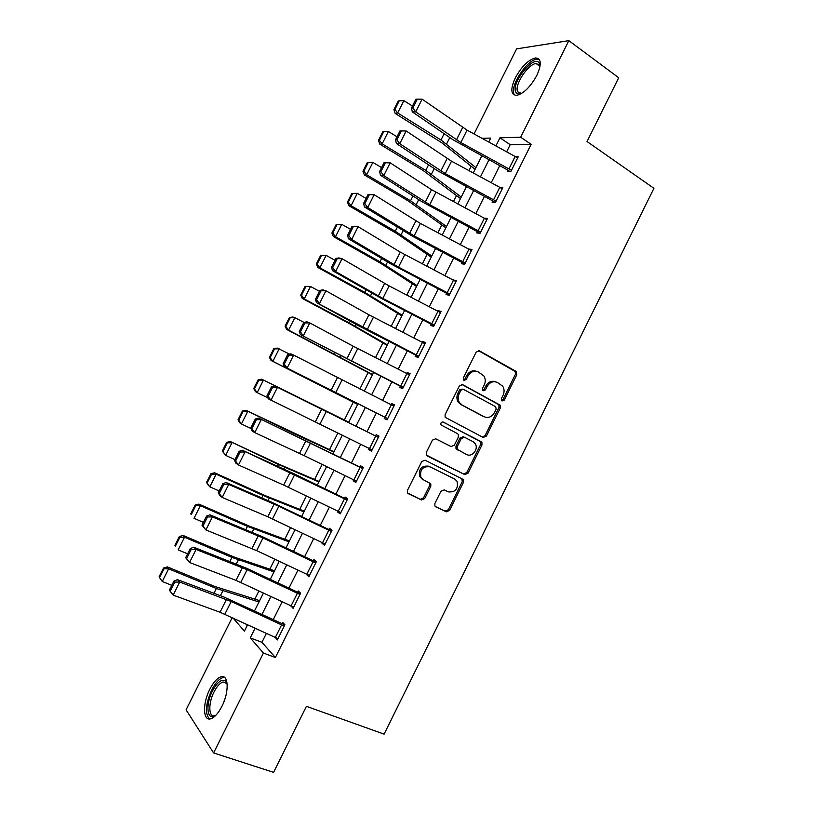 <?xml version="1.0" encoding="UTF-8"?>
<svg xmlns="http://www.w3.org/2000/svg" width="813" height="813" viewBox="0 0 813 813"><rect width="100%" height="100%" fill="white"/><g stroke="black" fill="none" stroke-linecap="round" stroke-linejoin="round"><path stroke-width="1.22" d="M502.007 400.992L504.243 400.087L516.763 374.823L515.95 371.328L479.436 350.85L476.164 352.11L463.359 377.872L463.979 380.362L466.276 379.458L467.932 376.124C470.676 371.643 474.162 370.271 478.4 372.008L483.857 375.911C485.564 378.706 485.686 381.744 484.213 385.006L482.576 388.309L483.166 390.768L485.432 389.864L487.068 386.561C489.782 382.13 493.217 380.758 497.373 382.456L502.678 386.195C504.406 388.97 504.527 391.998 503.054 395.281L501.428 398.563L502.007 400.992M501.591 400.646L502.901 399.6L515.401 374.387L515.249 371.49L478.359 350.586M463.603 380.067L464.995 379L466.642 375.677L467.932 376.124M482.77 390.453L484.121 389.397L485.757 386.104L487.068 386.561M209.805 689.251C213.443 682.219 217.183 678.072 221.014 676.812C228.656 674.15 229.398 691.893 221.908 706.345C218.26 713.377 214.541 717.533 210.74 718.794C202.833 721.446 202.478 703.275 209.805 689.251M515.3 77.896C521.58 66.503 528.298 59.857 535.442 57.947C541.356 58.302 541.824 64.125 536.834 75.406C530.472 86.859 523.775 93.515 516.743 95.375C510.747 94.969 510.269 89.135 515.3 77.896M434.904 503.45L434.853 505.91L435.798 506.855L446.307 511.834L449.559 510.422L463.552 482.2L463.562 479.629L425.097 460.199L421.754 461.581L407.455 490.371L407.374 492.81L421.388 500.005L424.711 498.582L430.778 486.357L430.819 483.857L423.471 479.812L420.88 477.231C419.711 469.558 422.719 466.083 429.925 466.825L454.691 479.02L457.079 481.326C458.42 488.938 455.504 492.454 448.319 491.865L444.223 489.873L440.941 491.276L434.904 503.45M474.05 133.962L516.601 48.882L568.836 40.65L618.703 77.753L587.016 141.523L653.916 188.311L384.102 734.139L306.41 706.334L273.605 772.35L213.595 752.94L186.075 709.83L232.183 617.636M568.836 40.65L520.676 137.224L499.954 137.814L495.9 145.944M266.369 633.418L261.938 642.3L275.383 657.524L531.133 144.318L520.676 137.224M275.383 657.524L263.422 653.042L213.595 752.94M483.176 437.445L486.387 436.114L500.32 408.004L500.219 405.209L462.648 384.64L459.355 385.941L445.107 414.6L445.128 417.282L483.176 437.445M481.946 445.057L467.993 473.237L464.762 474.609L426.266 455.006L426.297 452.445L432.414 440.148L435.738 438.786L451.052 446.561L454.335 445.199L458.349 437.13L458.319 434.467L457.465 433.644L440.941 424.853C440.555 422.79 441.317 421.856 443.258 422.049L481.916 442.384L481.946 445.057L480.656 444.487L466.723 472.597L467.993 473.237M531.133 144.318L510.198 144.684L506.641 151.838M499.731 165.679L491.225 182.722M484.396 196.411L475.788 213.656M469.04 227.193L460.331 244.652M453.654 258.026L444.843 275.698M438.248 288.92L429.325 306.796M422.811 319.855L413.787 337.944M407.343 350.85L398.218 369.153M391.856 381.897L382.618 400.413M376.338 413.004L367.019 431.683M360.738 444.264L351.46 462.871M345.078 475.656L335.871 494.111M329.387 507.099L320.261 525.401M313.676 538.602L304.621 556.753M297.934 570.147L288.95 588.155M282.162 601.762L273.259 619.608M508.989 168.83L515.147 156.503L517.607 157.986L511.468 170.313L460.839 142.529L415.738 111.889L412.282 111.848L452.882 139.684L507.312 169.826L508.023 170.242L507.403 171.472L510.849 171.543L518.227 156.757L515.605 156.757M493.603 199.703L499.761 187.346L502.241 188.819L496.082 201.167L445.29 173.596L399.772 143.698L396.388 143.515L437.384 170.649L492.719 200.933L492.099 202.163L495.473 202.396L502.851 187.579L499.934 187.447M478.176 230.628L484.355 218.26L486.845 219.703L480.676 232.071L429.721 204.724L383.766 175.578L380.474 175.222L421.866 201.654L476.672 231.278L477.383 231.685L476.774 232.914L480.066 233.301L487.465 218.463L484.152 218.148M462.729 261.613L468.918 249.215L471.418 250.638L465.249 263.026L414.122 235.892L367.74 207.508L364.519 206.99L412.963 236.512L462.028 262.477L461.408 263.717L464.63 264.266L472.038 249.398L468.705 249.103M447.262 292.639L453.451 280.221L455.971 281.623L449.782 294.032L398.502 267.121L351.683 239.489L348.543 238.809L390.738 263.849L446.642 293.33L446.032 294.57L449.172 295.271L456.591 280.383L453.237 280.109M431.764 323.726L437.963 311.288L440.504 312.659L434.305 325.098L382.842 298.412L335.596 271.532L332.537 270.688L381.866 298.676L431.236 324.235L430.616 325.474L433.685 326.338L441.113 311.42L438.014 310.627L437.75 311.176M416.236 354.864L422.445 342.405L424.996 343.757L418.786 356.206L316.501 302.629L359.498 326.247L415.799 355.19L415.179 356.429L418.167 357.456L425.616 342.517L422.597 341.562L422.232 342.293M400.677 386.063L406.906 373.574L409.467 374.905L403.248 387.384L300.434 334.621L400.342 386.205L399.722 387.445L402.628 388.624L410.087 373.655L407.14 372.547L406.693 373.462M385.098 417.303L391.338 404.803L393.919 406.104L387.689 418.604L284.347 366.673L384.854 417.262L384.234 418.512L387.059 419.854L394.539 404.854L391.663 403.594L391.114 404.691M369.275 448.491L368.716 449.63L371.47 451.134L378.96 436.114L376.165 434.681L375.545 435.931L378.36 437.313M353.645 479.853L353.167 480.798L355.85 482.465L363.35 467.414L360.637 465.829L360.017 467.079L362.852 468.43M337.984 511.255L337.598 512.017L340.2 513.857L347.72 498.776L345.078 497.028L344.458 498.278L347.314 499.589M322.294 542.718L322.009 543.297L324.529 545.289L332.05 530.198L329.499 528.277L328.869 529.527L331.755 530.798M306.582 574.242L308.828 576.793L316.369 561.661L313.889 559.588L313.259 560.838L316.166 562.068M290.83 605.807L293.097 608.337L300.647 593.185L298.249 590.949L297.619 592.199L300.546 593.388M282.589 622.362L281.959 623.612L284.906 624.77L282.589 622.362M275.373 637.575L277.345 639.943L284.906 624.77M471.123 166.319L468.969 170.639M456.479 195.638L453.461 201.665M441.805 224.998L437.933 232.752M427.11 254.408L422.374 263.89M412.384 283.859L406.785 295.078M397.648 313.371L391.175 326.318M382.872 342.923L375.535 357.618M368.086 372.527L359.864 388.97M353.269 402.171L344.366 419.986M337.883 432.953L329.509 449.711M322.151 464.436L314.631 479.497M306.399 495.971L299.733 509.314M290.607 527.566L284.804 539.192M274.794 559.212L269.845 569.11M258.951 590.919L254.876 599.09M245.638 623.845L247.172 625.583M488.735 142.011L490.706 138.068L481.997 138.312M233.077 618.053L244.408 631.122L247.589 624.75M254.51 610.909L263.442 593.012M270.251 579.374L279.266 561.326M285.983 547.901L295.068 529.7M301.674 516.479L310.84 498.125M317.344 485.107L326.592 466.611M332.995 453.796L342.303 435.138M348.604 422.536L357.964 403.797M364.265 391.185L373.533 372.628M379.915 359.854L389.081 341.501M395.545 328.574L404.6 310.434M411.144 297.345L420.097 279.428M426.713 266.166L435.565 248.463M442.262 235.048L451.002 217.549M457.78 203.982L466.418 186.695M473.268 172.976L481.804 155.893M255.099 628.215L250.272 637.88L263.422 653.042M488.969 159.805L480.453 176.868M473.603 190.577L464.985 207.854M458.217 221.41L449.487 238.89M442.8 252.284L433.959 269.977M427.353 283.219L418.41 301.125M411.886 314.204L402.841 332.324M396.388 345.24L387.232 363.574M380.86 376.338L371.602 394.874M365.311 407.476L355.972 426.195M349.671 438.796L340.373 457.424M333.98 470.229L324.753 488.704M318.259 501.712L309.103 520.046M302.507 533.257L293.432 551.438M286.735 564.852L277.731 582.88M270.932 596.508L261.999 614.384M510.198 144.684L499.954 137.814M261.938 642.3L250.272 637.88M468.786 248.92L471.469 250.546M453.42 279.753L456.113 281.339M438.014 310.627L440.737 312.182M422.597 341.562L425.341 343.076M407.14 372.547L409.915 374.021M391.663 403.594L394.457 405.026M368.716 449.63L371.531 451.002M353.167 480.798L356.013 482.129M337.598 512.017L340.464 513.318M322.009 543.297L324.895 544.558M306.379 574.628L309.296 575.848M290.729 606.02L293.666 607.189M495.676 381.815C491.621 380.413 488.318 381.846 485.757 386.104M476.652 371.358C472.536 369.966 469.203 371.409 466.642 375.677M482.475 437.089L485.087 435.565L498.989 407.506L498.897 404.722L461.764 384.397M496.204 409.112L495.615 406.683L463.247 389.264L460.951 390.179L459.203 393.695C457.78 396.815 457.841 399.742 459.375 402.476L462.018 404.996L484.213 416.764C488.389 418.38 491.814 416.988 494.487 412.567L496.204 409.112M462.871 389.122L459.67 389.701L460.951 390.179M482.912 416.236L460.747 404.488L458.105 401.978C456.571 399.254 456.51 396.327 457.932 393.218L459.67 389.701M427.059 455.859L463.501 473.969L466.723 472.597M435.341 438.634L451.052 446.561M442.77 421.896L481.103 441.622M466.723 454.508C472.048 457.597 478.847 449.061 475.28 443.776L473.075 441.683L464.497 437.272L461.245 438.614L457.241 446.683L457.252 449.304L465.737 454.05M464.294 437.181L463.237 436.703L459.975 438.044L461.245 438.614M465.453 453.908L455.991 448.715L455.981 446.093L459.975 438.044M480.656 444.487L480.615 441.815L479.812 441.063M453.644 478.481L454.691 479.02M422.272 479.162L419.691 476.581C418.512 468.918 421.52 465.453 428.715 466.195L453.451 478.379M407.811 493.43L420.199 499.314L423.512 497.902L429.569 485.696L429.101 482.546M435.25 506.458L445.077 511.133L448.329 509.721L462.292 481.55L461.662 478.288M399.244 100.802L398.248 101.015L393.919 109.623L394.905 109.43L399.244 100.802L403.878 100.649L412.465 106.066M403.878 100.649L397.679 112.987L440.992 140.009L475.94 167.62M394.905 109.43L397.679 112.987L395.209 113.464L393.919 109.623M475.077 169.368L442.059 142.946L395.209 113.464M508.023 170.242L509.975 171.523M515.147 156.503L467.048 130.121L422.12 99.176L415.738 111.889L412.852 108.038L417.323 99.145L415.931 99.156L411.469 108.038L412.852 108.038M411.469 108.038L412.282 111.848M422.12 99.176L417.323 99.145M383.746 131.625L382.781 131.777L378.452 140.405L379.407 140.273L383.746 131.625L388.38 131.493L397.029 136.808M388.38 131.493L382.181 143.84L425.778 170.374L461.245 197.041M379.407 140.273L382.181 143.84L379.783 144.155L378.452 140.405M460.483 198.585L423.207 170.547L379.783 144.155M368.228 162.509L367.293 162.59L362.954 171.228L363.878 171.157L368.228 162.509L372.862 162.376L381.561 167.6M372.862 162.376L366.643 174.754L410.545 200.791L446.53 226.512M363.878 171.157L366.643 174.754L364.336 174.907L362.954 171.228M445.859 227.843L408.045 200.811L364.336 174.907M352.679 193.433L351.785 193.464L347.436 202.112L348.32 202.112L352.679 193.433L357.314 193.321L366.074 198.443M357.314 193.321L351.084 205.719L395.281 231.258L431.784 256.024M348.32 202.112L351.084 205.719L348.858 205.709L347.436 202.112M431.225 257.152L396.703 233.514L348.858 205.709M492.719 200.933L494.954 202.366M399.996 130.893L406.165 130.964L399.772 143.698L396.876 139.856L401.358 130.944L399.996 130.893L395.525 139.785L396.876 139.856M499.761 187.346L451.51 161.167L406.165 130.964L401.358 130.944M395.525 139.785L396.388 143.515M477.383 231.685L479.995 233.301M384.031 162.681L390.169 162.824L383.766 175.578L380.87 171.726L385.362 162.793L384.031 162.681L379.559 171.594L380.87 171.726M484.355 218.26L431.53 189.663L390.169 162.824L385.362 162.793M379.559 171.594L380.474 175.222M462.028 262.477L464.711 264.093M368.045 194.52L374.153 194.724L367.74 207.508L364.844 203.646L369.336 194.703L368.045 194.52L363.553 203.453L364.844 203.646M468.918 249.215L420.362 223.423L374.153 194.724L369.336 194.703M363.553 203.453L364.519 206.99M336.247 224.378L331.887 233.046L332.741 233.107L337.11 224.418L336.247 224.378L341.734 224.317L350.555 229.337M337.11 224.418L341.734 224.317L335.505 236.735L379.996 261.776L417.018 285.587M332.741 233.107L335.505 236.735L333.35 236.563L331.887 233.046M416.551 286.511L381.531 263.808L333.35 236.563M446.642 293.33L449.355 294.906M352.019 226.431L358.106 226.685L351.683 239.489L348.787 235.638L353.279 226.675L352.019 226.431L347.527 235.374L348.787 235.638M453.451 280.221L400.281 252.111L358.106 226.685L353.279 226.675M347.527 235.374L348.543 238.809M521.59 93.444C518.846 94.491 516.956 94.095 515.92 92.265C510.412 83.739 534.324 53.668 539.243 63.18L539.974 66.696L539.375 64.999L536.123 63.546C527.952 63.821 513.735 85.873 517.779 91.899L521.631 93.424M539.344 59.522L536.986 59.227C526.844 59.593 509.263 86.879 514.223 94.389M539.375 64.999L539.243 63.18M216.034 715.125C207.264 722.422 204.988 705.196 212.467 691.02C217.305 682.127 221.614 678.764 225.414 680.938L227.213 684.394M227.203 684.363L226.014 682.646L222.996 682.016C219.927 683.022 216.929 686.335 214.022 691.965C208.138 703.215 208.494 717.737 214.825 715.623L216.014 715.145M224.642 677.483L222.853 677.615C219.032 678.855 215.323 682.971 211.715 689.952C205.577 704.068 204.835 713.743 209.5 718.977M320.678 255.353L316.308 264.032L317.131 264.164L321.511 255.455L320.678 255.353L326.135 255.373L335.017 260.292M321.511 255.455L326.135 255.373L319.885 267.802L364.681 292.355L402.222 315.2M317.131 264.164L319.885 267.802L317.822 267.467L316.308 264.032M401.866 315.911L366.338 294.154L317.822 267.467M431.236 324.235L433.969 325.769M335.972 258.382L338.94 257.934L342.039 258.707L335.596 271.532L332.7 267.67L337.202 258.697L335.972 258.382L331.47 267.345L332.7 267.67M437.963 311.288L389.112 285.891L342.039 258.707L337.202 258.697M331.47 267.345L332.537 270.688M305.078 286.379L300.708 295.068L301.501 295.261L305.881 286.552L305.078 286.379L310.505 286.471L319.448 291.298M305.881 286.552L310.505 286.471L304.245 298.93L349.346 322.974L387.405 344.864M301.501 295.261L304.245 298.93L302.263 298.432L300.708 295.068M387.151 345.362L351.114 324.539L302.263 298.432M415.799 355.19L418.553 356.683M319.895 290.404L322.913 289.845L325.932 290.79L319.489 303.635L316.582 299.773L321.094 290.78L319.895 290.404L315.393 299.377L316.582 299.773M422.445 342.405L368.909 314.783L325.932 290.79L321.094 290.78M315.393 299.377L316.501 302.629M289.458 317.456L285.078 326.165L285.841 326.43L290.231 317.69L289.458 317.456L292.914 317.029L294.855 317.629L304.001 322.426M290.231 317.69L294.855 317.629L288.585 330.108L372.567 374.58M285.841 326.43L288.585 330.108L286.674 329.438L285.078 326.165M372.415 374.864L286.674 329.438M400.342 386.205L403.116 387.659M303.788 322.476L306.867 321.816L309.804 322.924L303.34 335.789L300.434 331.917L304.956 322.913L303.788 322.476L299.275 331.46L300.434 331.917M406.906 373.574L353.188 346.196L309.804 322.924L304.956 322.913M299.275 331.46L300.434 334.621M273.808 348.584L269.428 357.314L270.15 357.639L274.55 348.889L273.808 348.584L277.314 348.076L289.56 354.143M274.55 348.889L279.164 348.838L272.883 361.338L357.7 404.335M270.15 357.639L272.883 361.338L271.064 360.505L269.428 357.314M357.659 404.417L271.064 360.505M384.854 417.262L387.649 418.675M287.66 354.6L290.79 353.848L293.645 355.108L287.172 368.004L284.265 364.133L288.788 355.108L287.66 354.6L283.137 363.604L284.265 364.133M391.338 404.803L293.645 355.108L288.788 355.108M283.137 363.604L284.347 366.673M348.787 422.16L261.684 379.173L348.767 422.211M258.839 380.149L258.138 379.773L253.747 388.512L254.439 388.909L258.839 380.149L263.463 380.108L257.172 392.628L267.833 397.842M254.439 388.909L257.172 392.628L255.424 391.622L253.747 388.512M258.138 379.773L261.684 379.173M369.498 448.603L375.738 436.073L378.33 437.364L372.09 449.884L268.229 398.776L266.959 395.809L268.056 396.398L272.599 387.364L271.491 386.785L266.959 395.809M375.738 436.073L274.682 385.931L375.545 435.931M272.599 387.364L277.457 387.354L270.973 400.27L268.056 396.398M274.682 385.931L271.491 386.785M333.991 451.784L246.024 410.321L293.91 433.644L333.858 452.048M243.107 411.449L242.437 411.012L238.036 419.762L238.697 420.23L243.107 411.449L247.721 411.419L241.42 423.969L250.963 428.502M238.697 420.23L241.42 423.969L239.754 422.801L238.036 419.762M242.437 411.012L246.024 410.321M353.858 479.955L360.118 467.414L362.72 468.674L356.47 481.215L304.184 455.636L254.743 432.607L252.081 430.941L250.76 428.065L251.827 428.725L256.38 419.671L255.302 419.03L250.76 428.065M360.118 467.414L258.544 418.065L360.017 467.079M256.38 419.671L261.237 419.66L254.743 432.607L251.827 428.725M258.544 418.065L255.302 419.03M319.163 481.459L280.759 465.006L230.343 441.53L278.453 464.508L318.93 481.936M227.345 442.811L226.705 442.302L222.295 451.073L222.925 451.601L227.345 442.811L231.959 442.8L225.648 455.361L234.916 459.63M222.925 451.601L225.648 455.361L222.295 451.073M226.705 442.302L230.343 441.53M338.198 511.367L344.468 498.796L347.09 500.036L340.83 512.596L283.686 485.076L238.483 464.985L235.902 463.156L234.54 460.382L235.567 461.103L240.12 452.038L239.083 451.327L234.54 460.382M344.468 498.796L242.376 450.27L294.215 473.857L344.458 498.278M240.12 452.038L244.987 452.028L238.483 464.985L235.567 461.103M242.376 450.27L239.083 451.327M304.316 511.184L265.394 495.686L214.632 472.79L216.167 474.223L262.965 495.422L303.981 511.865M211.553 474.223L210.953 473.654L206.532 482.434L207.132 483.034L211.553 474.223L216.167 474.223L209.845 486.804L219.175 490.981M207.132 483.034L209.845 486.804L208.341 485.31L206.532 482.434M210.953 473.654L214.632 472.79M322.517 542.83L328.787 530.239L331.43 531.448L325.159 544.029L267.812 516.783L222.203 497.434L219.693 495.432L218.28 492.759L219.276 493.552L223.839 484.457L222.833 483.684L218.28 492.759M328.787 530.239L278.859 506.245L228.717 484.446L226.177 482.516L271.461 502.109L328.869 529.527M223.839 484.457L228.717 484.446L222.203 497.434L219.276 493.552M226.177 482.516L222.833 483.684M289.448 540.95L250.008 526.418L198.9 504.101L200.354 505.706L247.457 526.387L289.001 541.854M195.74 505.696L195.171 505.046L190.74 513.857L191.309 514.517L195.74 505.696L200.354 505.706L194.012 518.308L203.402 522.383M191.309 514.517L190.74 513.857M195.171 505.046L198.9 504.101M306.796 574.344L313.086 561.732L315.739 562.921L309.458 575.523L256.654 550.635L205.882 529.934L201.99 525.188L202.955 526.052L207.528 516.946L206.553 516.103L201.99 525.188M313.086 561.732L263.006 537.942L212.417 516.926L209.957 514.832L262.701 536.834L313.259 560.838M207.528 516.946L212.417 516.926L205.882 529.934L202.955 526.052M209.957 514.832L206.553 516.103M274.55 570.767L234.591 557.2L183.138 535.462L184.5 537.241L231.918 557.403L273.991 571.885M179.897 537.22L179.358 536.509L174.927 545.32L175.456 546.051L179.897 537.22L184.5 537.241L178.159 549.873L187.61 553.836M175.456 546.051L174.927 545.32M179.358 536.509L183.138 535.462M291.054 605.919L297.355 593.277L300.017 594.445L293.727 607.077L235.994 580.37L189.541 562.494L185.679 557.677L186.614 558.602L191.197 549.486L190.252 548.572L185.679 557.677M297.355 593.277L247.122 569.7L196.075 549.466L193.707 547.2L246.908 568.409L297.619 592.199M191.197 549.486L196.075 549.466L189.541 562.494L186.614 558.602M193.707 547.2L190.252 548.572M259.632 600.634L214.845 586.468L167.346 566.885L168.626 568.826L216.349 588.48L258.971 601.966M164.023 568.795L163.525 568.013L159.084 576.844L159.572 577.647L164.023 568.795L168.626 568.826L162.275 581.478L171.787 585.34M162.275 581.478L159.572 577.647M163.525 568.013L167.346 566.885M275.292 637.544L281.603 624.882L284.276 626.03L277.975 638.672L220.038 612.25L173.159 595.116L169.338 590.228L170.232 591.214L174.825 582.078L173.911 581.102L169.338 590.228M281.603 624.882L231.207 601.508L179.714 582.057L177.427 579.628L223.951 597.027L281.959 623.612M174.825 582.078L179.714 582.057L173.159 595.116L170.232 591.214M177.427 579.628L173.911 581.102M502.901 399.6L504.243 400.087M464.995 379L466.276 379.458M484.121 389.397L485.432 389.864M478.583 350.586L479.436 350.85M514.588 370.901L515.95 371.328M515.401 374.387L516.763 374.823M462.069 384.427L462.648 384.64M498.156 404.041L499.487 404.539M498.989 407.506L500.32 408.004M485.087 435.565L486.387 436.114M457.932 393.218L459.203 393.695M460.747 404.488L462.018 404.996M463.501 473.969L464.762 474.609M455.981 446.093L457.241 446.683M456.855 449.548L458.115 450.138M428.715 466.195L429.925 466.825M429.569 485.696L430.778 486.357M423.512 497.902L424.711 498.582M420.199 499.314L421.388 500.005M462.292 481.55L463.552 482.2M448.329 509.721L449.559 510.422M445.077 511.133L446.307 511.834M444.152 133.698L440.992 140.009M449.782 137.56L446.581 143.942M460.839 142.529L467.048 130.121M456.459 139.856L462.678 127.428M428.573 164.815L425.778 170.374M434.254 168.576L431.429 174.195M412.963 195.974L410.545 200.791M418.695 199.642L416.256 204.51M397.323 227.193L395.281 231.258M403.116 230.76L401.053 234.876M445.29 173.596L451.51 161.167M440.89 170.974L447.12 158.515M429.721 204.724L435.951 192.264M425.29 202.132L431.53 189.663M414.122 235.892L420.362 223.423M409.661 233.351L415.921 220.862M381.663 258.463L379.996 261.776M387.506 261.928L385.829 265.282M398.502 267.121L404.752 254.621M394.01 264.632L400.281 252.111M223.494 702.859L225.11 698.408M365.972 289.784L364.681 292.355M371.876 293.158L370.576 295.749M382.842 298.412L389.112 285.891M378.33 295.962L384.61 283.422M350.251 321.165L349.346 322.974M356.206 324.438L355.291 326.267M367.171 329.743L373.441 317.202M362.628 327.344L368.909 314.783M334.509 352.598L333.98 353.645M340.525 355.769L339.986 356.836M351.46 361.135L357.75 348.574M346.897 358.777L353.188 346.196M335.728 392.588L342.029 379.996M331.135 390.27L337.446 377.669M319.966 424.081L326.277 411.48M315.342 421.815L321.663 409.193M293.91 433.644L293.442 434.579M300.078 436.551L299.601 437.496M304.184 455.636L310.495 443.014M299.53 453.42L305.861 440.768M278.453 464.508L277.599 466.215M284.682 467.302L283.818 469.03M288.361 487.251L294.692 474.599M283.686 485.076L290.028 472.404M262.965 495.422L261.725 497.902M269.255 498.105L268.005 500.615M272.518 518.918L278.859 506.245M267.812 516.783L274.164 504.09M247.457 526.387L245.831 529.639M253.808 528.968L252.162 532.251M256.654 550.635L263.006 537.942M251.918 548.551L258.28 535.838M231.918 557.403L229.896 561.437M238.331 559.872L236.288 563.948M240.75 582.413L247.122 569.7M235.994 580.37L242.365 567.637M216.349 588.48L213.941 593.287M222.823 590.838L220.394 595.695M224.825 614.242L231.207 601.508M220.038 612.25L226.421 599.496M535.442 57.947L537.19 59.207M515.249 371.49L516.611 371.927M498.897 404.722L500.219 405.209M458.105 401.978L459.375 402.476M455.991 448.715L457.252 449.304M480.615 441.815L481.916 442.384M419.691 476.581L420.88 477.231M429.61 483.196L430.819 483.857M462.302 478.989L463.562 479.629M539.862 66.239L536.123 63.546M226.603 683.296L222.996 682.016M226.014 682.646L225.414 680.938"/></g></svg>
